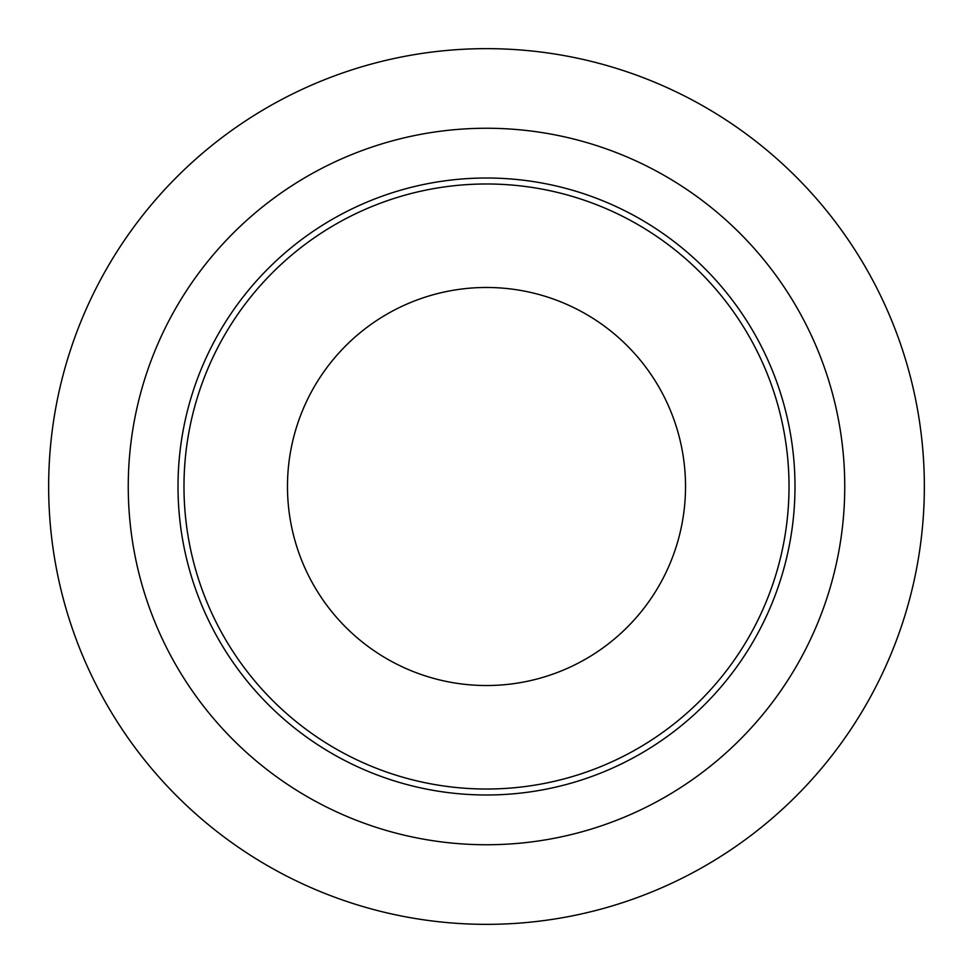 <?xml version="1.0" encoding="UTF-8"?>
<svg xmlns="http://www.w3.org/2000/svg" width="973" height="973" viewBox="0 0 973 973"><rect width="100%" height="100%" fill="white"/><g stroke="black" fill="none" stroke-linecap="round" stroke-linejoin="round"><path stroke-width="1.46" d="M178.01 486.5A308.49 308.49 0 0 1 486.5 178.01A308.49 308.49 0 0 1 794.99 486.5A308.49 308.49 0 0 1 486.5 794.99A308.49 308.49 0 0 1 178.01 486.5M486.5 924.35A437.85 437.85 0 0 0 924.35 486.5A437.85 437.85 0 0 0 486.5 48.65A437.85 437.85 0 0 0 48.65 486.5A437.85 437.85 0 0 0 486.5 924.35M486.5 844.746A358.246 358.246 0 0 0 844.746 486.5A358.246 358.246 0 0 0 486.5 128.254A358.246 358.246 0 0 0 128.254 486.5A358.246 358.246 0 0 0 486.5 844.746M287.473 486.5A199.027 199.027 0 0 1 486.5 287.473A199.027 199.027 0 0 1 685.527 486.5A199.027 199.027 0 0 1 486.5 685.527A199.027 199.027 0 0 1 287.473 486.5A199.027 199.027 0 0 1 486.5 287.473A199.027 199.027 0 0 1 685.527 486.5A199.027 199.027 0 0 1 486.5 685.527A199.027 199.027 0 0 1 287.473 486.5M789.018 486.5A302.518 302.518 0 0 1 486.5 789.018A302.518 302.518 0 0 1 183.982 486.5A302.518 302.518 0 0 1 486.5 183.982A302.518 302.518 0 0 1 789.018 486.5"/></g></svg>
